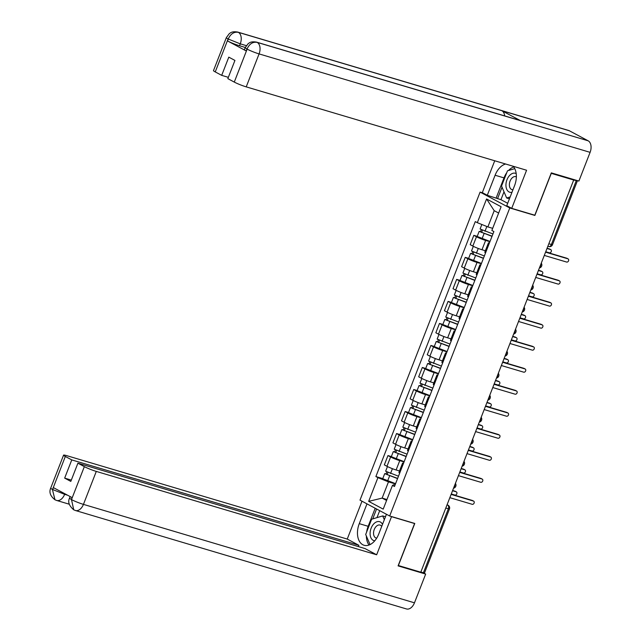 <?xml version="1.0" encoding="UTF-8"?>
<svg xmlns="http://www.w3.org/2000/svg" width="641" height="641" viewBox="0 0 641 641"><rect width="100%" height="100%" fill="white"/><g stroke="black" fill="none" stroke-linecap="round" stroke-linejoin="round"><path stroke-width="0.96" d="M482.841 192.917L480.101 192.1L360.002 500.132L389.672 515.997L509.771 207.964L534.874 215.432L551.276 173.358L573.687 180.025L420.784 572.197L398.373 565.53L414.783 523.465L389.672 515.997M445.791 508.065L449.453 509.002L424.518 572.95L423.413 572.774L448.339 508.818A3.045 1.939 -73.4 0 0 447.714 505.068L447.081 504.739M420.857 572.012L423.413 572.774M548.544 246.448A3.045 1.939 -73.4 0 0 548.776 246.545A3.045 1.939 -73.4 0 0 551.38 244.55L576.307 180.602L573.687 180.025M576.307 180.602L577.221 180.57M489.924 241.697L485.622 240.423A7.003 0.697 -158.7 0 1 476.463 236.753L473.827 235.343L470.19 244.662L472.834 246.072A7.003 0.697 21.3 0 0 481.992 249.742L485.365 250.743M489.203 243.548A7.003 0.697 -158.7 0 1 488.434 242.875A7.003 0.697 -158.7 0 1 489.46 242.891M477.216 236.353L473.827 235.343M488.434 242.875L484.804 252.185A7.003 0.697 21.3 0 0 485.574 252.866M481.335 263.723L477.032 262.441A7.003 0.697 -158.7 0 1 467.874 258.78L465.238 257.37L461.608 266.68L464.244 268.09A7.003 0.697 21.3 0 0 473.403 271.76L476.784 272.77M480.622 265.574A7.003 0.697 -158.7 0 1 479.853 264.893A7.003 0.697 -158.7 0 1 480.878 264.917M468.627 258.371L465.238 257.37M479.853 264.893L476.215 274.212A7.003 0.697 21.3 0 0 476.984 274.893M472.754 285.75L468.451 284.468A7.003 0.697 -158.7 0 1 459.293 280.798L456.648 279.388L453.019 288.706L455.655 290.117A7.003 0.697 21.3 0 0 464.813 293.786L468.194 294.788M472.032 287.593A7.003 0.697 -158.7 0 1 471.263 286.92A7.003 0.697 -158.7 0 1 472.289 286.936M460.046 280.397L456.648 279.388M471.263 286.92L467.634 296.23A7.003 0.697 21.3 0 0 468.403 296.911M464.164 307.768L459.861 306.486A7.003 0.697 -158.7 0 1 450.703 302.824L448.067 301.414L444.429 310.725L447.073 312.135A7.003 0.697 21.3 0 0 456.232 315.805L459.605 316.814M463.443 309.619A7.003 0.697 -158.7 0 1 462.682 308.938A7.003 0.697 -158.7 0 1 463.699 308.962M451.456 302.416L448.067 301.414M462.682 308.938L459.044 318.257A7.003 0.697 21.3 0 0 459.813 318.938M455.583 329.795L451.28 328.512A7.003 0.697 -158.7 0 1 442.122 324.843L439.478 323.433L435.848 332.751L438.484 334.161A7.003 0.697 21.3 0 0 447.642 337.831L451.024 338.833M454.862 331.637A7.003 0.697 -158.7 0 1 454.092 330.964A7.003 0.697 -158.7 0 1 455.118 330.98M442.867 324.442L439.478 323.433M454.092 330.964L450.463 340.283A7.003 0.697 21.3 0 0 451.224 340.956M446.993 351.813L442.691 350.531A7.003 0.697 -158.7 0 1 433.532 346.869L430.896 345.459L427.259 354.777L429.903 356.188A7.003 0.697 21.3 0 0 439.061 359.849L442.434 360.859M446.272 353.664A7.003 0.697 -158.7 0 1 445.503 352.983A7.003 0.697 -158.7 0 1 446.529 353.007M434.286 346.46L430.896 345.459M445.503 352.983L441.873 362.301A7.003 0.697 21.3 0 0 442.643 362.982M438.404 373.839L434.101 372.557A7.003 0.697 -158.7 0 1 424.943 368.887L422.307 367.477L418.677 376.796L421.313 378.206A7.003 0.697 21.3 0 0 430.472 381.876L433.853 382.877M437.683 375.682A7.003 0.697 -158.7 0 1 436.922 375.009A7.003 0.697 -158.7 0 1 437.939 375.025M425.696 368.487L422.307 367.477M436.922 375.009L433.284 384.328A7.003 0.697 21.3 0 0 434.053 385.001M429.823 395.858L425.52 394.576A7.003 0.697 -158.7 0 1 416.362 390.914L413.717 389.504L410.088 398.822L412.724 400.232A7.003 0.697 21.3 0 0 421.882 403.894L425.263 404.904M429.101 397.708A7.003 0.697 -158.7 0 1 428.332 397.027A7.003 0.697 -158.7 0 1 429.358 397.051M417.115 390.513L413.717 389.504M428.332 397.027L424.703 406.346A7.003 0.697 21.3 0 0 425.464 407.027M421.233 417.884L416.93 416.602A7.003 0.697 -158.7 0 1 407.772 412.932L405.136 411.522L401.498 420.841L404.142 422.251A7.003 0.697 21.3 0 0 413.301 425.92L416.674 426.922M420.512 419.727A7.003 0.697 -158.7 0 1 419.743 419.054A7.003 0.697 -158.7 0 1 420.768 419.07M408.525 412.532L405.136 411.522M419.743 419.054L416.113 428.372A7.003 0.697 21.3 0 0 416.882 429.045M412.652 439.902L408.341 438.628A7.003 0.697 -158.7 0 1 399.183 434.959L396.547 433.548L392.917 442.867L395.553 444.277A7.003 0.697 21.3 0 0 404.711 447.939L408.093 448.948M411.931 441.753A7.003 0.697 -158.7 0 1 411.161 441.072A7.003 0.697 -158.7 0 1 412.187 441.096M399.936 434.558L396.547 433.548M411.161 441.072L407.524 450.391A7.003 0.697 21.3 0 0 408.293 451.072M404.062 461.929L399.76 460.647A7.003 0.697 -158.7 0 1 390.601 456.977L387.965 455.567L384.328 464.885L386.964 466.295A7.003 0.697 21.3 0 0 396.122 469.965L399.503 470.967M403.341 463.772A7.003 0.697 -158.7 0 1 402.572 463.098A7.003 0.697 -158.7 0 1 403.598 463.114M391.355 456.576L387.965 455.567M402.572 463.098L398.942 472.417A7.003 0.697 21.3 0 0 399.712 473.09M498.642 213.052L494.203 210.681L487.873 226.914L492.681 228.34M487.873 226.914L477.321 222.683L486.567 198.966L501.102 206.739L491.855 230.456L493.882 231.545L394.479 486.495L392.452 485.413L383.206 509.13L368.671 501.358L377.918 477.641L388.47 481.864L382.14 498.105L386.579 500.477M477.321 222.683L475.285 221.602L375.882 476.551L377.918 477.641M480.101 192.1L509.771 207.964M534.081 215.007L534.874 215.432M386.948 499.531L382.14 498.105L368.671 501.358M395.473 483.947L388.47 481.864M392.452 485.413L393.83 484.732L395.032 485.093M382.765 478.603L375.882 476.551M486.567 198.966L494.203 210.681M545.651 251.929L566.772 258.211A1.755 1.338 -61.9 0 1 566.965 258.283A1.755 1.338 -61.9 0 1 567.141 258.403M544.289 255.414L566.636 262.057A1.755 1.338 118.1 0 0 568.511 260.943A1.755 1.338 118.1 0 0 568.094 258.892A1.755 1.338 118.1 0 0 567.902 258.812L545.555 252.161M492.945 233.957L480.085 228.981L481.84 224.494M492.088 236.152L480.998 232.098L481.663 232.21L482.417 230.279M545.723 251.737L549.337 252.81A1.755 1.338 118.1 0 0 551.204 251.697A1.755 1.338 118.1 0 0 550.795 249.637A1.755 1.338 118.1 0 0 550.595 249.557L546.989 248.484M492.008 236.353L479.156 231.385L480.534 231.609L481.263 229.75M490.028 241.441L477.168 236.465L479.156 231.385M547.085 248.251L549.473 248.956A1.755 1.338 -61.9 0 1 549.666 249.037A1.755 1.338 -61.9 0 1 549.842 249.157M481.559 232.475L480.534 231.609M537.062 273.947L558.191 280.229A1.755 1.338 -61.9 0 1 558.383 280.309A1.755 1.338 -61.9 0 1 558.551 280.429M535.708 277.433L558.047 284.075A1.755 1.338 118.1 0 0 559.922 282.961A1.755 1.338 118.1 0 0 559.505 280.91A1.755 1.338 118.1 0 0 559.313 280.83L536.974 274.188M528.48 295.974L549.601 302.256A1.755 1.338 -61.9 0 1 549.794 302.336A1.755 1.338 -61.9 0 1 549.97 302.448M527.118 299.459L549.457 306.102A1.755 1.338 118.1 0 0 551.332 304.988A1.755 1.338 118.1 0 0 550.915 302.937A1.755 1.338 118.1 0 0 550.723 302.856L528.384 296.214M511.718 208.357L526.582 170.242L246.224 86.872A9.134 0.913 -158.7 0 1 234.277 82.088L247.13 49.125L245.158 47.698L248.123 43.7C249.261 43.059 250.527 41.136 256.472 42.106L519.939 120.452A9.367 5.961 106.6 0 1 520.612 120.724L588.166 140.812A9.367 5.961 106.6 0 1 590.097 152.342L578.903 181.066L551.316 172.87L534.802 215.216L511.718 208.357L506.751 205.697L514.563 185.65A17.131 10.905 -73.4 0 0 513.145 166.243M505.629 164.008A17.131 10.905 -73.4 0 0 495.1 175.241L487.288 195.289L482.312 192.629L494.732 160.771M504.01 191.811L500.942 199.68L487.288 195.289M500.942 199.68L507.688 203.285M234.277 82.088L227.835 78.643L234.935 60.43L228.797 57.145L221.69 75.358L215.248 71.912A9.134 0.913 -158.7 0 1 213.493 70.598L226.345 37.635A9.134 0.913 21.3 0 0 228.1 38.949L215.248 71.912M226.345 37.635L229.278 33.669C230.415 33.02 231.689 31.08 237.659 32.05L568.679 130.484A9.367 5.961 106.6 0 1 569.392 130.78L501.839 110.693A9.367 5.961 106.6 0 1 504.659 115.909M588.166 140.812L569.392 130.78M256.472 42.106A9.367 5.961 106.6 0 1 257.145 42.378L520.612 120.724L501.839 110.693L238.372 32.346C234.061 31.609 230.704 33.765 228.316 38.805L228.1 38.949M245.255 47.458L239.518 45.751A9.134 0.913 -158.7 0 1 227.571 40.968L246.168 50.911A9.134 0.913 -158.7 0 1 244.413 49.605L245.158 47.698M221.69 75.358L228.348 77.337M513.697 166.908A17.131 10.905 -73.4 0 0 508.529 170.498M506.743 172.701A17.131 10.905 -73.4 0 0 503.994 177.886L495.1 175.241M496.182 197.933L503.994 177.886M502.031 187.204L497.56 198.678M590.097 152.342L259.076 53.908A9.367 5.961 106.6 0 0 257.145 42.378C252.818 41.657 249.485 43.812 247.13 48.852M366.612 532.126A17.131 10.905 -73.4 0 1 368.158 526.301L359.264 523.657A17.131 10.905 -73.4 0 0 364.112 545.275A17.131 10.905 -73.4 0 0 378.727 534.057L386.443 514.266M359.264 523.657L366.981 503.866M362.005 501.206L347.246 539.065L358.88 545.283L71.768 459.909L65.318 456.464L52.482 489.676L53.427 487.633L72.024 497.576L71.295 499.732M358.367 546.589L358.88 545.283M71.311 480.093L64.661 478.114L70.806 481.399L77.906 463.187L365.017 548.568L376.652 554.785L96.294 471.415L83.442 504.379L414.471 602.82L425.664 574.088L398.085 565.883L414.591 523.537L391.515 516.67L376.652 554.785M390.978 516.39L391.515 516.67M414.062 523.248L414.591 523.537M347.246 539.065L66.888 455.695A9.134 0.913 21.3 0 0 63.563 455.15A9.134 0.913 21.3 0 0 65.318 456.464M414.471 602.82A9.367 5.961 106.6 0 1 406.474 608.95L75.454 510.516A9.367 5.961 106.6 0 0 83.442 504.379A9.134 0.913 -158.7 0 1 71.496 499.595L84.348 466.632A9.134 0.913 21.3 0 0 96.294 471.415M422.94 572.629L425.664 574.088M77.906 463.187L84.348 466.632M64.661 478.114L71.768 459.909M366.356 535.988A17.131 10.905 -73.4 0 0 369.024 545.034M368.158 526.301L375.193 508.257M376.571 508.994L372.709 518.906M379.696 510.661L376.98 517.632M64.853 493.746L64.629 494.323L52.682 489.54M67.585 495.205L64.629 494.323A9.367 5.961 106.6 0 1 56.64 500.453L54.966 499.772L52.474 489.692M73.739 509.803L71.496 499.595M516.197 173.591A9.895 6.298 -73.4 0 0 516.181 173.583A9.895 6.298 -73.4 0 0 506.975 179.752A9.895 6.298 -73.4 0 0 509.026 191.931A9.895 6.298 -73.4 0 0 511.975 192.292M516.358 176.86A6.779 4.311 -73.4 0 0 515.861 176.66A6.779 4.311 -73.4 0 0 509.932 181.507A6.779 4.311 -73.4 0 0 511.486 189.432A6.779 4.311 -73.4 0 0 511.999 189.648A6.779 4.311 -73.4 0 0 512.96 189.76M510.156 196.955L506.654 197.997L501.542 186.05L507.488 170.81L514.763 168.639M509.427 198.822L506.654 197.997M382.501 524.362A9.895 6.298 -73.4 0 0 380.337 521.99A9.895 6.298 -73.4 0 0 371.139 528.16A9.895 6.298 -73.4 0 0 373.182 540.339A9.895 6.298 -73.4 0 0 374.761 540.804M381.724 526.373A6.779 4.311 -73.4 0 0 380.546 525.283A6.779 4.311 -73.4 0 0 380.025 525.067A6.779 4.311 -73.4 0 0 374.096 529.915A6.779 4.311 -73.4 0 0 375.642 537.847A6.779 4.311 -73.4 0 0 376.163 538.055A6.779 4.311 -73.4 0 0 376.684 538.16M370.049 544.602L365.699 534.466L371.644 519.218L382.701 515.925L384.32 519.699M385.473 516.75L382.701 515.925M484.356 255.975L471.504 251.008L473.322 246.328M483.498 258.179L472.409 254.124L473.074 254.237L473.827 252.298M537.142 273.755L540.748 274.829A1.755 1.338 118.1 0 0 542.623 273.715A1.755 1.338 118.1 0 0 542.206 271.664A1.755 1.338 118.1 0 0 542.014 271.584L538.408 270.51M483.426 258.379L470.566 253.403L471.952 253.636L472.673 251.777M481.439 263.459L468.587 258.491L470.566 253.403M538.496 270.27L540.892 270.983A1.755 1.338 -61.9 0 1 541.084 271.063A1.755 1.338 -61.9 0 1 541.252 271.175M472.97 254.493L471.952 253.636M475.774 278.002L462.914 273.026L464.741 268.347M474.917 280.197L463.828 276.151L464.485 276.255L465.246 274.324M528.553 295.781L532.158 296.855A1.755 1.338 118.1 0 0 534.033 295.741A1.755 1.338 118.1 0 0 533.616 293.682A1.755 1.338 118.1 0 0 533.424 293.602L529.819 292.528M474.837 280.405L461.977 275.43L463.363 275.654L464.084 273.795M472.858 285.485L459.998 280.51L461.977 275.43M529.915 292.296L532.302 293.001A1.755 1.338 -61.9 0 1 532.495 293.081A1.755 1.338 -61.9 0 1 532.671 293.201M464.388 276.519L463.363 275.654M519.891 317.992L541.012 324.274A1.755 1.338 -61.9 0 1 541.212 324.354A1.755 1.338 -61.9 0 1 541.381 324.474M518.537 321.478L540.876 328.12A1.755 1.338 118.1 0 0 542.751 327.006A1.755 1.338 118.1 0 0 542.334 324.955A1.755 1.338 118.1 0 0 542.142 324.875L519.803 318.232M511.31 340.018L532.431 346.3A1.755 1.338 -61.9 0 1 532.623 346.38A1.755 1.338 -61.9 0 1 532.791 346.493M509.948 343.504L532.286 350.146A1.755 1.338 118.1 0 0 534.161 349.033A1.755 1.338 118.1 0 0 533.745 346.981A1.755 1.338 118.1 0 0 533.552 346.901L511.214 340.259M502.72 362.037L523.841 368.319A1.755 1.338 -61.9 0 1 524.034 368.399A1.755 1.338 -61.9 0 1 524.21 368.519M501.358 365.522L523.705 372.173A1.755 1.338 118.1 0 0 525.58 371.059A1.755 1.338 118.1 0 0 525.163 369A1.755 1.338 118.1 0 0 524.971 368.92L502.624 362.277M467.185 300.028L454.333 295.052L456.152 290.373M466.327 302.223L455.238 298.169L455.903 298.281L456.656 296.342M519.971 317.8L523.577 318.873A1.755 1.338 118.1 0 0 525.452 317.76A1.755 1.338 118.1 0 0 525.035 315.709A1.755 1.338 118.1 0 0 524.843 315.628L521.229 314.555M466.247 302.424L453.395 297.448L454.781 297.68L455.503 295.822M464.268 307.504L451.408 302.536L453.395 297.448M521.325 314.314L523.713 315.027A1.755 1.338 -61.9 0 1 523.905 315.108A1.755 1.338 -61.9 0 1 524.082 315.22M455.799 298.538L454.781 297.68M458.595 322.046L445.743 317.071L447.57 312.391M457.746 324.242L446.649 320.196L447.314 320.3L448.067 318.369M511.382 339.826L514.987 340.9A1.755 1.338 118.1 0 0 516.862 339.786A1.755 1.338 118.1 0 0 516.446 337.727A1.755 1.338 118.1 0 0 516.253 337.647L512.648 336.581M457.666 324.45L444.806 319.474L446.192 319.699L446.913 317.84M455.679 329.53L442.827 324.554L444.806 319.474M512.744 336.341L515.132 337.046A1.755 1.338 -61.9 0 1 515.324 337.126A1.755 1.338 -61.9 0 1 515.492 337.246M447.218 320.564L446.192 319.699M450.014 344.073L437.154 339.097L438.981 334.418M449.157 346.268L438.067 342.214L438.732 342.326L439.486 340.387M502.792 361.845L506.398 362.918A1.755 1.338 118.1 0 0 508.273 361.804A1.755 1.338 118.1 0 0 507.864 359.753A1.755 1.338 118.1 0 0 507.664 359.673L504.058 358.599M449.077 346.469L436.225 341.493L437.603 341.725L438.332 339.866M447.098 351.548L434.237 346.581L436.225 341.493M504.155 358.359L506.542 359.072A1.755 1.338 -61.9 0 1 506.735 359.152A1.755 1.338 -61.9 0 1 506.911 359.264M438.628 342.582L437.603 341.725M494.131 384.063L515.26 390.345A1.755 1.338 -61.9 0 1 515.452 390.425A1.755 1.338 -61.9 0 1 515.62 390.537M492.777 387.549L515.116 394.191A1.755 1.338 118.1 0 0 516.991 393.077A1.755 1.338 118.1 0 0 516.574 391.026A1.755 1.338 118.1 0 0 516.382 390.946L494.043 384.304M441.425 366.091L428.573 361.115L430.391 356.444M440.567 368.287L429.478 364.24L430.143 364.344L430.896 362.413M494.211 383.871L497.817 384.945A1.755 1.338 118.1 0 0 499.692 383.831A1.755 1.338 118.1 0 0 499.275 381.772A1.755 1.338 118.1 0 0 499.083 381.699L495.477 380.626M440.487 368.495L427.635 363.519L429.021 363.743L429.742 361.893M438.508 373.575L425.656 368.599L427.635 363.519M495.565 380.385L497.961 381.091A1.755 1.338 -61.9 0 1 498.153 381.171A1.755 1.338 -61.9 0 1 498.321 381.291M430.039 364.609L429.021 363.743M485.549 406.082L506.67 412.363A1.755 1.338 -61.9 0 1 506.863 412.443A1.755 1.338 -61.9 0 1 507.039 412.564M484.187 409.567L506.526 416.217A1.755 1.338 118.1 0 0 508.401 415.104A1.755 1.338 118.1 0 0 507.984 413.044A1.755 1.338 118.1 0 0 507.792 412.964L485.453 406.322M432.843 388.117L419.983 383.142L421.81 378.462M431.986 390.313L420.889 386.259L421.554 386.371L422.307 384.44M485.622 405.889L489.227 406.963A1.755 1.338 118.1 0 0 491.102 405.849A1.755 1.338 118.1 0 0 490.685 403.798A1.755 1.338 118.1 0 0 490.493 403.718L486.888 402.644M431.906 390.513L419.046 385.537L420.432 385.77L421.153 383.911M429.927 395.593L417.067 390.625L419.046 385.537M486.984 402.404L489.371 403.117A1.755 1.338 -61.9 0 1 489.564 403.197A1.755 1.338 -61.9 0 1 489.74 403.309M421.457 386.627L420.432 385.77M476.96 428.108L498.081 434.39A1.755 1.338 -61.9 0 1 498.273 434.47A1.755 1.338 -61.9 0 1 498.45 434.582M475.598 431.593L497.945 438.236A1.755 1.338 118.1 0 0 499.82 437.122A1.755 1.338 118.1 0 0 499.403 435.071A1.755 1.338 118.1 0 0 499.211 434.991L476.864 428.348M424.254 410.136L411.394 405.16L413.221 400.489M423.397 412.339L412.307 408.285L412.972 408.389L413.725 406.458M477.032 427.916L480.646 428.989A1.755 1.338 118.1 0 0 482.521 427.876A1.755 1.338 118.1 0 0 482.104 425.816A1.755 1.338 118.1 0 0 481.912 425.744L478.298 424.671M423.316 412.54L410.464 407.564L411.843 407.788L412.572 405.937M421.337 417.62L408.477 412.644L410.464 407.564M478.394 424.43L480.782 425.143A1.755 1.338 -61.9 0 1 480.974 425.215A1.755 1.338 -61.9 0 1 481.151 425.336M412.868 408.654L411.843 407.788M468.371 450.126L489.5 456.408A1.755 1.338 -61.9 0 1 489.692 456.488A1.755 1.338 -61.9 0 1 489.86 456.608M467.017 453.62L489.355 460.262A1.755 1.338 118.1 0 0 491.23 459.148A1.755 1.338 118.1 0 0 490.814 457.089A1.755 1.338 118.1 0 0 490.621 457.009L468.283 450.367M415.664 432.162L402.812 427.186L404.631 422.507M414.807 434.358L403.718 430.303L404.383 430.415L405.136 428.484M468.451 449.934L472.056 451.008A1.755 1.338 118.1 0 0 473.931 449.894A1.755 1.338 118.1 0 0 473.515 447.843A1.755 1.338 118.1 0 0 473.322 447.763L469.717 446.689M414.735 434.558L401.875 429.59L403.261 429.815L403.982 427.956M412.748 439.646L399.896 434.67L401.875 429.59M469.805 446.448L472.201 447.162A1.755 1.338 -61.9 0 1 472.393 447.242A1.755 1.338 -61.9 0 1 472.561 447.354M404.287 430.672L403.261 429.815M459.789 472.153L480.91 478.434A1.755 1.338 -61.9 0 1 481.103 478.515A1.755 1.338 -61.9 0 1 481.279 478.627M458.427 475.638L480.774 482.28A1.755 1.338 118.1 0 0 482.649 481.167A1.755 1.338 118.1 0 0 482.232 479.115A1.755 1.338 118.1 0 0 482.04 479.035L459.693 472.393M407.083 454.181L394.223 449.213L396.05 444.533M406.226 456.384L395.136 452.33L395.801 452.434L396.555 450.503M459.861 471.96L463.467 473.034A1.755 1.338 118.1 0 0 465.342 471.92A1.755 1.338 118.1 0 0 464.925 469.869A1.755 1.338 118.1 0 0 464.733 469.789L461.127 468.715M406.146 456.584L393.286 451.609L394.672 451.833L395.401 449.982M404.167 461.664L391.306 456.688L393.286 451.609M461.224 468.475L463.611 469.188A1.755 1.338 -61.9 0 1 463.804 469.26A1.755 1.338 -61.9 0 1 463.98 469.38M395.697 452.698L394.672 451.833M451.2 494.179L472.329 500.453A1.755 1.338 -61.9 0 1 472.521 500.533A1.755 1.338 -61.9 0 1 472.689 500.653M449.846 497.664L472.185 504.307A1.755 1.338 118.1 0 0 474.06 503.193A1.755 1.338 118.1 0 0 473.643 501.134A1.755 1.338 118.1 0 0 473.451 501.062L451.112 494.411M398.494 476.207L385.642 471.231L387.46 466.552M397.636 478.402L386.547 474.348L387.212 474.46L387.965 472.529M451.28 493.987L454.886 495.052A1.755 1.338 118.1 0 0 456.761 493.939A1.755 1.338 118.1 0 0 456.344 491.887A1.755 1.338 118.1 0 0 456.152 491.807L452.546 490.734M397.556 478.603L384.704 473.635L386.09 473.859L386.811 472M395.577 483.691L382.725 478.715L384.704 473.635M452.634 490.493L455.022 491.206A1.755 1.338 -61.9 0 1 455.222 491.286A1.755 1.338 -61.9 0 1 455.39 491.407M387.108 474.717L386.09 473.859M453.796 487.513A3.045 1.939 -73.4 0 0 454.677 486.126A3.045 1.939 -73.4 0 0 454.998 484.444M462.385 465.494A3.045 1.939 -73.4 0 0 463.267 464.108A3.045 1.939 -73.4 0 0 463.579 462.417M470.975 443.468A3.045 1.939 -73.4 0 0 471.848 442.082A3.045 1.939 -73.4 0 0 472.169 440.399M479.556 421.449A3.045 1.939 -73.4 0 0 480.438 420.063A3.045 1.939 -73.4 0 0 480.758 418.373M488.146 399.423A3.045 1.939 -73.4 0 0 489.019 398.037A3.045 1.939 -73.4 0 0 489.339 396.354M496.727 377.405A3.045 1.939 -73.4 0 0 497.608 376.011A3.045 1.939 -73.4 0 0 497.929 374.328M505.316 355.378A3.045 1.939 -73.4 0 0 506.198 353.992A3.045 1.939 -73.4 0 0 506.518 352.31M513.906 333.36A3.045 1.939 -73.4 0 0 514.779 331.966A3.045 1.939 -73.4 0 0 515.1 330.283M522.487 311.334A3.045 1.939 -73.4 0 0 523.368 309.948A3.045 1.939 -73.4 0 0 523.689 308.265M531.077 289.315A3.045 1.939 -73.4 0 0 531.95 287.921A3.045 1.939 -73.4 0 0 532.27 286.239M539.658 267.289A3.045 1.939 -73.4 0 0 540.539 265.903A3.045 1.939 -73.4 0 0 540.86 264.212M447.033 504.868L447.714 505.068A3.045 2.332 118.1 0 1 448.051 505.212L447.098 504.699M396.122 469.965L399.76 460.647M404.711 447.939L408.341 438.628M413.301 425.92L416.93 416.602M421.882 403.894L425.52 394.576M430.472 381.876L434.101 372.557M439.061 359.849L442.691 350.531M447.642 337.831L451.28 328.512M456.232 315.805L459.861 306.486M464.813 293.786L468.451 284.468M473.403 271.76L477.032 262.441M481.992 249.742L485.622 240.423M395.553 444.277L399.183 434.959M404.142 422.251L407.772 412.932M412.724 400.232L416.362 390.914M421.313 378.206L424.943 368.887M429.903 356.188L433.532 346.869M438.484 334.161L442.122 324.843M447.073 312.135L450.703 302.824M455.655 290.117L459.293 280.798M464.244 268.09L467.874 258.78M472.834 246.072L476.463 236.753M386.964 466.295L390.601 456.977M548.824 243.788L552.486 244.734L577.421 180.778M567.902 258.812L566.772 258.211M484.981 231.257L486.84 226.497M482.064 238.74L484.043 233.661M549.473 248.956L550.595 249.557M559.313 280.83L558.191 280.229M550.723 302.856L549.601 302.256M227.571 40.968L228.308 38.813M246.913 49.004L246.168 50.911M247.13 49.125A9.134 0.913 -158.7 0 0 259.076 53.908L246.224 86.872M246.272 45.631L240.263 43.844L239.518 45.751M237.659 32.05A9.367 5.961 106.6 0 1 238.372 32.346A9.367 5.961 106.6 0 1 240.263 43.844L228.316 39.061M54.966 499.772C50.319 496.086 48.908 492.2 50.711 488.113A9.134 0.913 21.3 0 0 52.466 489.428M73.675 509.779C69.06 505.741 67.674 501.879 69.524 498.169L71.279 499.483M476.391 253.283L478.274 248.46M473.475 260.767L475.462 255.687M540.892 270.983L542.014 271.584M467.81 275.31L469.685 270.486M464.893 282.785L466.872 277.705M532.302 293.001L533.424 293.602M542.142 324.875L541.012 324.274M533.552 346.901L532.431 346.3M524.971 368.92L523.841 368.319M459.22 297.328L461.103 292.504M456.304 304.812L458.283 299.732M523.713 315.027L524.843 315.628M450.631 319.354L452.514 314.531M447.714 326.83L449.702 321.75M515.132 337.046L516.253 337.647M442.05 341.373L443.933 336.549M439.133 348.856L441.112 343.776M506.542 359.072L507.664 359.673M516.382 390.946L515.26 390.345M433.46 363.399L435.343 358.575M430.544 370.875L432.531 365.795M497.961 381.091L499.083 381.699M507.792 412.964L506.67 412.363M424.879 385.417L426.754 380.594M421.962 392.901L423.941 387.821M489.371 403.117L490.493 403.718M499.211 434.991L498.081 434.39M416.289 407.444L418.172 402.62M413.373 414.927L415.352 409.839M480.782 425.143L481.912 425.744M490.621 457.009L489.5 456.408M407.7 429.462L409.583 424.638M404.783 436.946L406.771 431.866M472.201 447.162L473.322 447.763M482.04 479.035L480.91 478.434M399.119 451.488L400.994 446.665M396.202 458.972L398.181 453.884M463.611 469.188L464.733 469.789M473.451 501.062L472.329 500.453M390.529 473.507L392.412 468.691M387.613 480.99L389.592 475.91M455.022 491.206L456.152 491.807M539.402 267.962A3.045 3.045 0 0 0 541.268 263.179M530.812 289.988A3.045 3.045 0 0 0 532.679 285.197M522.223 312.007A3.045 3.045 0 0 0 524.09 307.223M513.641 334.033A3.045 3.045 0 0 0 515.508 329.242M505.052 356.051A3.045 3.045 0 0 0 506.919 351.268M496.471 378.078A3.045 3.045 0 0 0 498.337 373.286M487.881 400.104A3.045 3.045 0 0 0 489.748 395.313M479.292 422.123A3.045 3.045 0 0 0 481.159 417.331M470.71 444.149A3.045 3.045 0 0 0 472.577 439.357M462.121 466.167A3.045 3.045 0 0 0 463.988 461.376M453.532 488.194A3.045 3.045 0 0 0 455.406 483.402M547.855 246.272L548.776 246.545A3.045 3.045 0 0 0 552.486 244.734M449.453 509.002A3.045 3.045 0 0 0 448.051 505.212M568.094 258.892L566.965 258.283M549.666 249.037L550.795 249.637M559.505 280.91L558.383 280.309M550.915 302.937L549.794 302.336M69.236 504.203L56.64 500.453M63.563 455.15L50.711 488.113M73.731 509.811L75.454 510.516M69.524 498.169L70.149 496.575M541.084 271.063L542.206 271.664M532.495 293.081L533.616 293.682M542.334 324.955L541.212 324.354M533.745 346.981L532.623 346.38M525.163 369L524.034 368.399M523.905 315.108L525.035 315.709M515.324 337.126L516.446 337.727M506.735 359.152L507.864 359.753M516.574 391.026L515.452 390.425M498.153 381.171L499.275 381.772M507.984 413.044L506.863 412.443M489.564 403.197L490.685 403.798M499.403 435.071L498.273 434.47M480.974 425.215L482.104 425.816M490.814 457.089L489.692 456.488M472.393 447.242L473.515 447.843M482.232 479.115L481.103 478.515M463.804 469.26L464.925 469.869M473.643 501.134L472.521 500.533M455.222 491.286L456.344 491.887"/></g></svg>
